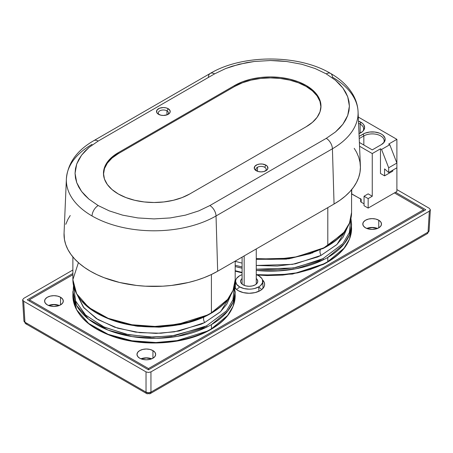 <?xml version="1.0" encoding="UTF-8"?>
<svg xmlns="http://www.w3.org/2000/svg" width="453" height="453" viewBox="0 0 453 453"><rect width="100%" height="100%" fill="white"/><g stroke="black" fill="none" stroke-linecap="round" stroke-linejoin="round"><path stroke-width="0.68" d="M234.552 285.577L235.186 295.69C234.643 310.26 225.152 322.276 206.721 331.732A1.144 0.606 -116.4 0 0 206.959 331.211L177.1 340.611L155.945 342.53L131.953 340.775L108.165 334.342L88.652 323.448L76.631 309.773L72.876 295.69L72.961 293.589A81.155 46.852 0 0 0 72.876 295.69A81.155 46.852 0 0 0 120.187 338.278A81.155 46.852 0 0 0 206.959 331.211A81.155 46.852 0 0 0 211.415 328.821L211.415 324.62L227.621 311.251L233.085 302.077L235.186 291.489A81.155 46.852 180 0 1 211.415 324.62A81.155 46.852 180 0 1 206.959 327.009A81.155 46.852 180 0 1 120.187 334.076A81.155 46.852 180 0 1 72.876 291.489L76.631 305.571L88.652 319.246L108.165 330.146L131.953 336.579L155.945 338.334L177.1 336.415L206.959 327.009A1.144 0.606 -116.4 0 0 206.528 325.877L226.54 310.832L232.961 299.778L234.258 286.828L232.938 299.841L226.483 310.9L206.528 325.877A1.144 0.606 63.6 0 1 206.959 327.009A81.155 46.852 0 0 0 211.415 324.62L211.415 328.821A81.155 46.852 0 0 0 235.186 295.69L233.085 306.279L227.621 315.447L211.415 328.821A81.155 46.852 180 0 1 206.959 331.211A1.144 0.606 63.6 0 1 206.721 331.732A1.144 0.606 63.6 0 1 206.211 331.641M234.512 289.654L235.107 293.589M350.933 218.425L351.573 228.493C351.03 243.063 341.539 255.079 323.108 264.535A1.144 0.606 -116.4 0 0 323.346 264.014L296.534 272.859L277.808 275.152L256.262 274.631A81.155 46.852 0 0 0 323.346 264.014A81.155 46.852 0 0 0 327.802 261.624L327.802 257.429L344.003 244.054L349.473 234.881L351.573 224.297A81.155 46.852 180 0 1 327.802 257.429A81.155 46.852 180 0 1 323.346 259.812A81.155 46.852 180 0 1 256.262 270.43L277.808 270.956L296.534 268.657L323.346 259.812A1.144 0.606 -116.4 0 0 322.915 258.68L342.921 243.64L349.342 232.587L350.645 219.637L349.325 232.644L342.87 243.703L322.915 258.68A1.144 0.606 63.6 0 1 323.346 259.812A81.155 46.852 0 0 0 327.802 257.429L327.802 261.624A81.155 46.852 0 0 0 351.573 228.493L349.473 239.082L344.003 248.255L327.802 261.624A81.155 46.852 180 0 1 323.346 264.014A1.144 0.606 63.6 0 1 323.108 264.535A1.144 0.606 63.6 0 1 322.598 264.45M230.883 294.92L226.789 304.218L220.345 311.89L204.66 322.564A5.028 2.678 63.6 0 1 204.026 316.987A5.028 2.678 -116.4 0 0 204.66 322.564L220.6 311.647L230.883 294.92M347.27 227.723L343.176 237.027L336.732 244.694L321.047 255.373A5.028 2.678 63.6 0 1 320.413 249.79A5.028 2.678 -116.4 0 0 321.047 255.373L336.987 244.45L347.27 227.723M211.415 312.791A81.155 46.852 180 0 1 206.959 315.18A1.144 0.606 63.6 0 1 206.727 315.701A1.144 0.606 -116.4 0 0 206.959 315.18A81.155 46.852 0 0 0 211.415 312.791A81.155 46.852 0 0 0 235.186 279.66L233.085 290.248L227.621 299.422L211.415 312.791L211.415 274.501L211.415 312.791M322.915 248.544A1.144 0.606 -116.4 0 0 323.108 248.51A1.144 0.606 -116.4 0 0 323.346 247.984L296.534 256.828L277.808 259.127L256.262 258.601A81.155 46.852 0 0 0 323.346 247.984A81.155 46.852 0 0 0 327.802 245.6L327.802 207.633L327.802 245.6A81.155 46.852 0 0 0 351.573 212.468L349.473 223.052L344.003 232.225L327.802 245.6A81.155 46.852 180 0 1 323.346 247.984A1.144 0.606 63.6 0 1 323.108 248.51A1.144 0.606 63.6 0 1 322.915 248.544L342.621 233.856M48.811 305.582A9.06 5.232 180 0 1 59.083 305.582L53.947 304.659L48.811 305.582M141.189 358.918A9.06 5.232 180 0 1 151.461 358.918L146.325 357.995L141.189 358.918M367.015 228.544A9.06 5.232 180 0 1 377.281 228.544L372.145 227.621L367.015 228.544M59.337 305.481A9.349 5.396 0 0 0 48.556 305.481L53.947 304.495L59.337 305.481M60.555 297.259L60.555 304.892L57.52 306.058L53.947 306.471L50.368 306.058L47.333 304.892A9.349 5.396 180 0 1 44.598 301.075A9.349 5.396 180 0 1 50.368 296.086A9.349 5.396 180 0 1 60.555 297.259L62.582 299.008L63.295 301.075L62.582 303.136L60.555 304.892L60.555 297.259A9.349 5.396 180 0 1 63.295 301.075A9.349 5.396 180 0 1 57.52 306.058A9.349 5.396 180 0 1 47.333 304.892L45.306 303.136L44.598 301.075L45.306 299.008L47.333 297.259L50.368 296.086L53.947 295.673L57.52 296.086L60.555 297.259M151.715 358.816A9.349 5.396 0 0 0 140.934 358.816L146.325 357.83L151.715 358.816M152.938 350.594L152.938 358.227L149.903 359.393L146.325 359.807L142.746 359.393L139.717 358.227A9.349 5.396 180 0 1 136.976 354.41A9.349 5.396 180 0 1 142.746 349.422A9.349 5.396 180 0 1 152.938 350.594L154.966 352.343L155.673 354.41L154.966 356.471L152.938 358.227L152.938 350.594A9.349 5.396 180 0 1 155.673 354.41A9.349 5.396 180 0 1 149.903 359.393A9.349 5.396 180 0 1 139.717 358.227L137.689 356.471L136.976 354.41L137.689 352.343L139.717 350.594L142.746 349.422L146.325 349.014L149.903 349.422L152.938 350.594M377.542 228.442A9.349 5.396 0 0 0 366.754 228.442L372.145 227.451L377.542 228.442M378.759 220.215L378.759 227.848L375.724 229.02L372.145 229.428L368.572 229.02L365.537 227.848A9.349 5.396 180 0 1 362.796 224.031A9.349 5.396 180 0 1 368.572 219.042A9.349 5.396 180 0 1 378.759 220.215L380.786 221.964L381.494 224.031L380.786 226.098L378.759 227.848L378.759 220.215A9.349 5.396 180 0 1 381.494 224.031A9.349 5.396 180 0 1 375.724 229.02A9.349 5.396 180 0 1 365.537 227.848L363.51 226.098L362.796 224.031L363.51 221.964L365.537 220.215L368.572 219.042L372.145 218.635L375.724 219.042L378.759 220.215M234.909 287.774L238.255 290.667L243.267 292.598L249.178 293.278L255.09 292.598L260.101 290.667L263.448 287.774L264.326 286.098L264.626 284.359L264.326 282.621L262.502 279.846A15.447 8.918 180 0 1 264.626 284.359A15.447 8.918 180 0 1 255.09 292.598A15.447 8.918 180 0 1 238.255 290.667A15.447 8.918 180 0 1 234.943 287.825M235.169 280.605A15.447 8.918 180 0 1 235.854 279.846L235.169 280.605M360.146 124.054A11.903 6.874 0 0 0 358.566 123.284A11.903 6.874 180 0 1 360.146 124.054L360.146 133.142L360.146 124.054A11.903 6.874 180 0 1 363.629 128.912A11.903 6.874 180 0 1 362.995 131.127A11.903 6.874 0 0 0 360.146 124.054L360.854 122.219L360.146 124.054M358.901 133.686L362.462 131.63L363.657 130.339L364.637 127.491L363.657 124.637L362.462 123.346L358.47 121.132A12.911 7.452 180 0 1 360.854 122.219A12.911 7.452 180 0 1 363.51 130.532A12.911 7.452 180 0 1 359.008 133.646M258.901 291.29L258.771 286.862A13.567 7.831 180 0 1 243.833 288.527A13.567 7.831 180 0 1 235.617 281.132A13.567 7.831 180 0 1 239.586 275.786L236.642 278.329L235.871 279.801L235.611 281.324L236.642 284.325L239.586 286.862L243.986 288.561L249.178 289.161L251.823 289.008L254.371 288.561L258.771 286.862L260.458 285.679L262.485 282.853L262.485 279.801L261.709 278.329L258.771 275.786L256.262 274.648A13.567 7.831 180 0 1 262.74 281.132A13.567 7.831 180 0 1 258.771 286.862L258.901 291.29M243.102 284.835A8.596 4.96 180 0 1 240.588 281.205A8.596 4.96 180 0 1 242.095 278.516L241.239 279.427L240.583 281.324L241.239 283.227L243.102 284.835A8.596 4.96 180 0 0 252.564 285.888A8.596 4.96 180 0 0 257.768 281.205L257.768 281.211A8.596 4.96 180 0 0 256.262 278.516L257.117 279.427L257.768 281.324L257.117 283.227L255.254 284.835L252.468 285.911L249.178 286.29L245.888 285.911L243.102 284.835M244.167 255.917L244.167 285.356L244.167 255.917M264.688 167.265A5.096 2.939 180 0 1 266.177 169.365A5.096 2.939 180 0 1 265.181 171.092A5.096 2.939 0 0 0 264.688 167.265A5.096 2.939 0 0 0 257.48 167.265A5.096 2.939 180 0 1 264.688 167.265L265.928 165.124L264.688 167.265M257.514 171.296L257.48 167.265A5.096 2.939 0 0 0 256.987 171.092A5.096 2.939 180 0 1 255.99 169.365A5.096 2.939 180 0 1 257.48 167.265L257.514 171.296M166.97 110.849L166.936 114.881L166.97 110.849A5.096 2.939 0 0 0 160.039 110.702A5.096 2.939 0 0 0 159.269 114.677A5.096 2.939 180 0 1 158.273 112.944A5.096 2.939 180 0 1 161.404 110.215A5.096 2.939 180 0 1 166.97 110.849L168.21 108.709L166.97 110.849A5.096 2.939 180 0 1 168.459 112.944A5.096 2.939 180 0 1 167.463 114.677A5.096 2.939 0 0 0 166.97 110.849M256.239 170.719A6.852 3.958 180 0 1 256.239 165.124A6.852 3.958 180 0 1 265.928 165.124L267.417 166.41L267.802 168.697L266.783 170.118L263.708 171.579L261.087 171.88L258.465 171.579L256.239 170.719L254.365 168.697L254.756 166.41L257.276 164.632L259.75 164.043L262.423 164.043L265.928 165.124A6.852 3.958 180 0 1 265.888 170.747A6.852 3.958 180 0 1 256.285 170.747A6.852 3.958 180 0 1 256.239 170.719L256.239 170.719M158.522 114.303A6.852 3.958 180 0 1 158.522 108.709A6.852 3.958 180 0 1 168.21 108.709L170.085 110.736L170.085 112.276L169.065 113.703L167.174 114.796L163.363 115.464L160.741 115.158L157.667 113.703L156.647 112.276L157.038 109.994L159.558 108.216L163.363 107.548L165.985 107.854L168.21 108.709A6.852 3.958 180 0 1 168.165 114.326A6.852 3.958 180 0 1 158.561 114.326A6.852 3.958 180 0 1 158.522 114.303L158.522 114.303M66.376 178.992A87.678 50.623 0 0 0 92.033 215.968A8.709 5.028 -60 0 1 98.188 205.554L88.958 199.15L84.932 195.39L81.551 191.421L78.76 187.106L76.733 182.655L75.475 178.006L75.056 173.312L75.475 168.612L76.733 163.969L78.76 159.513L81.551 155.203L84.932 151.234L88.958 147.474L98.188 141.07A8.709 5.028 -120 0 0 93.839 140.634A8.709 5.028 60 0 1 98.188 141.07L214.575 73.879L225.668 68.55L232.179 66.223L246.523 62.656L254.235 61.489L270.418 60.521L278.555 60.764L286.602 61.489L301.783 64.269L315.169 68.55L326.262 73.879A8.709 5.028 -60 0 1 330.611 73.443A8.709 5.028 -60 0 1 332.417 77.186A87.678 50.623 180 0 1 358.068 111.732A87.678 50.623 180 0 1 332.417 148.777L334.059 204.02A90 51.959 0 0 0 360.39 165.996L358.068 111.732C357.796 106.008 356.228 100.538 353.368 95.317C348.47 86.625 340.888 79.337 330.616 73.443A8.709 5.028 120 0 0 326.262 73.879L335.492 80.283L339.518 84.043L342.898 88.007L345.69 92.321L347.717 96.772L348.974 101.421L349.393 106.115L348.974 110.815L347.717 115.458L345.69 119.915L342.898 124.224L339.518 128.193L335.492 131.953L326.262 138.358A8.709 5.028 60 0 1 332.417 148.777L216.03 215.968L217.672 271.211L334.059 204.02L332.417 148.777A87.678 50.623 0 0 0 358.074 111.795M208.42 77.186A8.709 5.028 60 0 1 210.226 73.443A8.709 5.028 60 0 1 214.575 73.879A8.709 5.028 -120 0 0 210.22 73.443C242.338 54.19 298.499 54.19 330.616 73.443M320.934 107.067L319.965 101.376L317.089 95.906L312.423 90.86L306.137 86.444L298.482 82.814L289.75 80.119L280.271 78.46L270.418 77.899L260.56 78.46L251.087 80.119L242.355 82.814L234.699 86.444L234.671 85.475A50.555 29.19 180 0 1 290.339 79.292A50.555 29.19 180 0 1 320.962 106.84A50.555 29.19 180 0 1 306.166 126.755L189.779 193.952A50.555 29.19 180 0 1 118.284 193.952A50.555 29.19 180 0 1 103.488 174.031A50.555 29.19 180 0 1 118.284 152.672L118.312 153.635L112.027 158.057L107.361 163.097L104.484 168.573L103.516 174.258M320.934 107.316A50.515 29.168 0 0 0 289.948 80.17A50.515 29.168 0 0 0 234.699 86.444L234.671 85.475L118.284 152.672L118.312 153.635L234.699 86.444L118.312 153.635A50.515 29.168 0 0 0 103.516 174.507M210.22 73.443L93.833 140.64C76.936 150.351 67.786 163.114 66.381 178.924L64.06 233.187A90 51.959 0 0 0 118.567 282.23A90 51.959 0 0 0 217.672 271.211L216.03 215.968A87.678 50.623 180 0 1 92.033 215.968A87.678 50.623 180 0 1 66.381 178.924A87.678 50.623 180 0 1 92.033 144.382M189.779 193.952L306.166 126.755L312.457 122.333L317.128 117.287L320.005 111.812L320.973 106.115L320.005 100.424L317.128 94.949L312.457 89.898L306.166 85.475L298.504 81.846L289.767 79.15L280.282 77.491L270.418 76.931L260.554 77.491L251.07 79.15L242.332 81.846L234.671 85.475L118.284 152.672L111.993 157.095L107.321 162.14L104.445 167.616L103.477 173.312L104.445 179.009L107.321 184.484L111.993 189.53L118.284 193.952L125.945 197.582L134.683 200.277L144.167 201.942L154.031 202.502L163.895 201.942L173.38 200.277L182.117 197.582L189.779 193.952M98.188 205.554A8.709 5.028 120 0 0 92.033 215.968A87.678 50.623 0 0 0 216.03 215.968A8.709 5.028 -120 0 0 209.875 205.554L198.782 210.883L185.402 215.158L170.215 217.938L154.031 218.907L137.848 217.938L122.667 215.158L109.281 210.883L98.188 205.554L109.281 210.883L122.667 215.158L137.848 217.938L154.031 218.907L170.215 217.938L185.402 215.158L198.782 210.883L209.875 205.554A8.709 5.028 60 0 1 216.03 215.968L332.417 148.777A8.709 5.028 -120 0 0 326.262 138.358L209.875 205.554L326.262 138.358L335.492 131.953L342.898 124.224L347.717 115.458L349.393 106.115L347.717 96.772L342.898 88.007L335.492 80.283L326.262 73.879L315.169 68.55L301.783 64.269L286.602 61.489L270.418 60.521L254.235 61.489L239.054 64.269L225.668 68.55L214.575 73.879L98.188 141.07L88.958 147.474L81.551 155.203L76.733 163.969L75.056 173.312L76.733 182.655L81.551 191.421L88.958 199.15L98.188 205.554M354.223 148.329L356.545 152.191L358.691 157.14L359.988 162.185L360.418 167.276L359.988 172.372L358.691 177.412L356.545 182.361L353.567 187.163L349.79 191.772L345.254 196.143L339.988 200.243L334.059 204.02L217.672 271.211L211.126 274.637L204.031 277.678L196.46 280.299L188.476 282.479L171.591 285.435L162.854 286.183L145.209 286.183L136.472 285.435L119.592 282.479L104.031 277.678L96.936 274.637L90.39 271.211L84.462 267.434L79.201 263.34L74.66 258.963L70.883 254.354L67.905 249.558L65.759 244.609L64.462 239.563L64.06 233.142M65.759 224.331L67.905 219.388L70.226 215.52M235.186 261.104L235.186 279.66C234.648 294.224 225.158 306.239 206.721 315.707C182.197 328.204 144.382 330.582 115.809 321.443C88.426 312.276 74.116 298.346 72.876 279.66A81.155 46.852 0 0 0 120.187 322.247A81.155 46.852 0 0 0 206.959 315.18L177.1 324.586L155.945 326.505L131.953 324.75L108.165 318.317L88.652 307.417L76.631 293.742L72.876 279.66L78.414 262.649M81.829 301.052L94.071 311.517L110.838 319.722L130.164 324.892L149.813 326.919L183.612 323.731L206.528 315.735A1.144 0.606 -116.4 0 0 206.727 315.701M312.87 252.797L288.855 258.793L256.262 259.326L286.222 259.139L310.684 253.589M196.483 319.994L180.605 324.569L160.141 327.128L136.093 326.058L111.58 319.994M322.915 258.68L319.331 260.362L293.521 267.972L256.262 269.201L277.666 269.739L296.279 267.463L322.915 258.68M242.095 266.953L235.186 265.237L242.095 266.953M235.186 261.33L242.095 263.125L235.186 261.33M256.262 265.464L292.502 264.359L317.593 256.993L321.047 255.373L295.464 263.816L277.338 266.036L256.262 265.464M242.095 274.648L239.586 275.786A13.567 7.831 180 0 1 242.095 274.648M206.528 325.877L202.944 327.559L171.602 336.001L149.932 337.06L125.968 334.206L103.052 326.613L85.272 314.807L75.453 300.73L73.816 286.766L75.549 300.973L85.844 315.345L104.547 327.304L128.561 334.733L153.408 337.117L175.509 335.435L206.528 325.877M77.101 294.575L83.341 307.111L96.279 318.538L114.569 327.185L135.487 332.111L156.115 333.391L174.399 331.839L201.206 324.184L204.66 322.564L179.065 331.013L160.928 333.232L139.835 332.655L117.808 328.232L98.069 319.648L83.901 307.808L77.101 294.575M115.334 321.319L137.542 326.251L159.094 327.174L192.735 321.319M388.68 172.531L384.574 168.89L384.574 175.849L392.785 171.104L392.785 170.158L392.785 171.104L384.574 175.849L380.469 173.476L380.469 148.822L381.568 149.456L388.68 167.786L388.68 172.531L396.89 167.786L388.68 172.531L384.574 168.89L384.574 175.849L380.469 173.476L380.469 148.822L381.568 149.456L388.68 167.786L396.89 163.046L388.68 167.786L388.68 172.531M235.186 266.506L242.095 268.204A81.155 46.852 180 0 1 235.186 266.506M363.838 135.906A11.903 6.874 180 0 1 376.811 134.416A11.903 6.874 180 0 1 384.161 140.764A11.903 6.874 180 0 1 383.527 142.978A11.903 6.874 0 0 0 378.544 134.926A11.903 6.874 0 0 0 363.838 135.906L363.838 145.022L363.838 135.906L363.13 134.071A12.911 7.452 180 0 1 379.58 133.205A12.911 7.452 180 0 1 384.042 142.384A12.911 7.452 180 0 1 381.386 144.609L372.258 149.881L381.386 144.609L384.184 142.191L385.169 139.343L384.92 137.888L382.989 135.198L381.386 134.071L379.427 133.142L374.778 132.033L369.739 132.033L365.084 133.142L359.127 136.381L363.13 134.071L363.838 135.906L359.218 138.573L363.838 135.906M396.89 167.786L396.89 163.046L389.778 144.717L381.568 149.456L389.778 144.717L396.89 163.046L396.89 191.494L368.153 208.086L364.048 205.713L364.048 196.234L368.153 193.861L364.048 196.234L368.153 198.607L372.258 196.234L368.153 193.861L372.258 196.234L372.258 153.567L359.546 146.223L372.258 153.567L380.469 148.822L372.258 153.567L372.258 196.234L368.153 198.607L368.153 208.086L364.048 205.713L364.048 196.234L368.153 198.607L368.153 208.086L396.89 191.494L396.89 167.786M235.186 270.701A81.155 46.852 0 0 0 242.095 272.406L235.186 270.701M237.474 288.663L239.224 287.434M259.127 287.434L260.877 288.663M360.792 198.992L351.573 193.952L351.726 189.552L351.726 193.861L361.171 199.314A1.744 1.008 180 0 1 360.662 198.607L360.662 201.449A1.744 1.008 0 0 0 361.171 202.163L361.171 199.314L361.171 202.163L364.048 203.822L361.171 202.163L360.792 201.064M359.382 142.452L372.258 149.881L359.382 142.452M388.68 144.082L389.778 144.717L388.68 144.082L396.89 139.343L358.3 117.061L396.89 139.343L388.68 144.082M396.89 163.046L396.89 139.343L396.89 163.046M72.876 274.733L29.422 299.824L148.488 368.566L423.578 209.745L394.427 192.916L423.578 209.745L423.578 211.002L423.578 209.745L148.488 368.566L148.488 369.824L148.488 368.566L29.422 299.824L72.876 274.733M194.773 336.381L181.353 340.039L166.432 342.258L150.753 342.779L135.198 341.522L120.64 338.601L107.78 334.32L97.055 329.054M311.16 269.184L297.734 272.848L282.814 275.067L267.134 275.583L257.134 274.982M242.095 272.632L235.186 270.905M29.422 301.081L29.422 299.824L29.422 301.081M27.242 299.824L148.488 369.824L425.758 209.745L395.514 192.287L425.758 209.745L148.488 369.824L27.242 299.824L72.876 273.476L27.242 299.824M22.65 299.824L23.669 298.402L22.65 299.824L23.669 301.245L22.65 299.892L23.924 320.894A3.482 2.01 -3.5 0 0 24.938 322.208L23.669 301.245L146.025 371.885L146.025 392.117A3.482 2.152 0 0 0 150.951 392.117L150.951 371.885L148.488 372.474L146.025 371.885L148.488 372.474L150.951 371.885L429.331 211.166L428.062 232.129A3.482 2.01 3.5 0 0 429.076 230.815L430.35 209.818L429.331 211.166L430.35 209.745L429.331 208.323L430.35 209.745M72.876 269.994L23.669 298.402L72.876 269.994M429.331 208.323L396.89 189.597L429.331 208.323M150.232 393.612L427.343 233.623A3.482 2.01 -120 0 0 428.062 232.129L429.331 211.166L150.951 371.885L150.951 392.117A3.482 2.01 60 0 1 150.232 393.612L150.957 392.111L428.062 232.129A3.482 2.01 60 0 1 427.343 233.623L429.082 230.747L428.062 232.129L150.957 392.111L148.493 392.745L146.025 392.117L146.025 371.885L23.669 301.245L24.938 322.208L146.025 392.117A3.482 2.01 120 0 0 146.749 393.612A3.482 2.01 -60 0 1 146.025 392.117L24.938 322.208L23.924 320.894L25.657 323.702L146.749 393.612A3.482 2.01 -60 0 0 148.488 393.442A3.482 2.01 60 0 0 150.232 393.612L146.749 393.612M25.147 323.142L24.938 322.208A3.482 2.01 120 0 0 25.657 323.702L25.147 323.142M27.282 323.595L26.478 323.855M351.573 224.297L350.939 218.38M256.262 259.082L291.726 258.153L323.108 248.51C341.545 239.042 351.035 227.027 351.573 212.468L351.573 189.745M235.311 288.289L235.617 281.149M256.262 248.935L256.262 284.133M72.876 279.66L72.876 256.936M242.095 284.133L242.095 257.117M263.046 288.289L262.74 281.149M73.511 285.577L72.876 295.69C74.071 314.133 88.08 327.966 114.903 337.185C143.578 346.647 181.93 344.376 206.721 331.732M323.108 264.535L292.451 274.065L257.746 275.254M242.095 272.87L235.186 271.16"/></g></svg>
